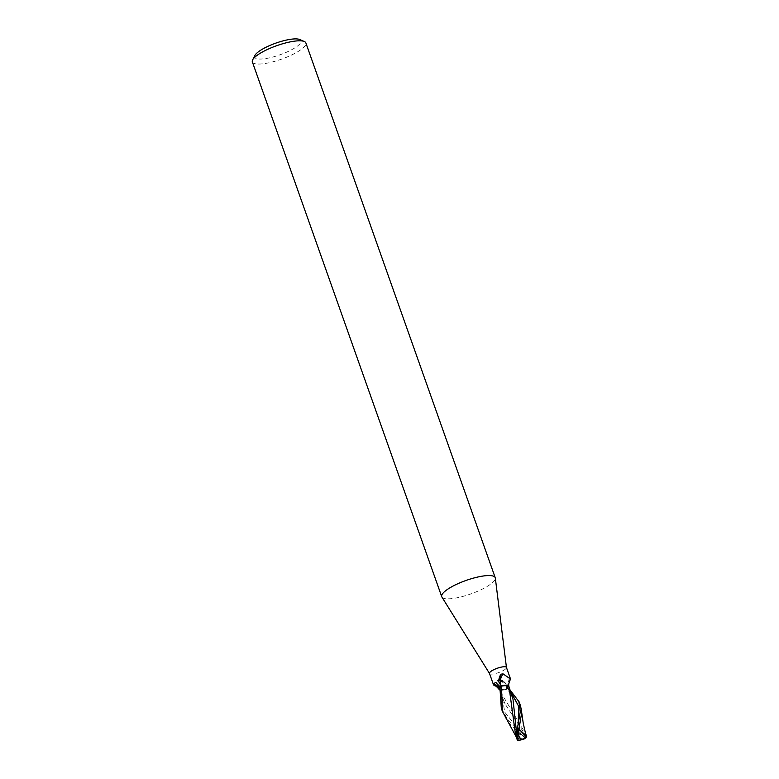 <?xml version="1.0" encoding="UTF-8"?>
<svg xmlns="http://www.w3.org/2000/svg" width="779" height="779" viewBox="0 0 779 779"><rect width="100%" height="100%" fill="white"/><g stroke="black" fill="none" stroke-linecap="round" stroke-linejoin="round"><path stroke-width="0.58" stroke-dasharray="3.9 2.92" d="M441.888 597.016A28.385 7.157 160.5 0 0 449.989 598.749A28.385 7.157 160.5 0 0 479.494 590.443A28.385 7.157 160.5 0 0 495.327 578.086M489.504 673.484L489.533 673.533A8.988 2.269 160.5 0 0 492.104 674.088A8.988 2.269 160.5 0 0 501.442 671.459A8.988 2.269 160.5 0 0 506.457 667.545L506.447 667.486M252.357 61.901A28.385 7.157 160.5 0 0 260.624 63.995A28.385 7.157 160.5 0 0 290.801 55.387A28.385 7.157 160.5 0 0 305.874 42.952M254.957 55.377A24.597 6.203 160.5 0 0 261.861 59A24.597 6.203 160.5 0 0 290.694 50.236A24.597 6.203 160.5 0 0 299.74 39.525M499.524 689.795L506.506 689.298A9.416 2.376 160.5 0 0 508.249 688.519L510.264 690.272M511.384 693.446L508.414 686.815L507.557 688.393L508.434 688.558L507.548 688.373L508.444 688.558L507.187 688.217L508.677 685.88M510.537 679.054L509.067 679.2L507.918 684.517L508.064 688.48L507.538 688.383A14.217 9.426 114.4 0 1 507.918 684.517M499.514 689.902A8.121 2.045 160.5 0 0 501.569 690.262A8.121 2.045 160.5 0 0 505.649 689.512A8.988 2.269 160.5 0 0 508.064 688.48M505.649 689.512L506.613 688.159L505.931 683.719L499.115 679.337L504.247 681.878A10.263 8.54 -123 0 0 499.495 679.424L497.528 680.252L495.892 684.78L494.295 685.715M510.245 679.093A10.293 6.826 114.4 0 0 508.366 686.796A4.07 1.022 160.5 0 0 507.09 688.032A4.07 1.022 160.5 0 0 507.538 688.383M508.366 686.796A8.121 2.045 160.5 0 0 508.784 686.133A8.121 2.045 160.5 0 0 508.794 686.104M506.574 685.111A8.121 2.045 160.5 0 0 502.484 685.851L502.426 685.841M510.8 691.771L507.168 688.198L509.817 691.625L512.981 699.143M507.548 688.373L508.395 686.786M502.484 685.851A8.988 2.269 160.5 0 0 500.069 686.883L501.033 687.38C500.994 692.58 502.387 698.169 505.201 704.148L502.017 696.806L499.738 688.587L500.157 691.285L525.611 733.75M501.637 686.075A9.416 2.376 160.5 0 0 499.884 686.844A9.416 2.376 160.5 0 1 501.637 686.075M506.613 688.159A9.767 8.131 -123 0 0 497.528 680.252M505.931 683.719A10.263 8.54 -123 0 0 504.247 681.878M499.349 689.23A8.121 2.045 160.5 0 1 499.777 688.578A10.293 8.569 -123 0 0 499.67 688.422M499.777 688.578A4.07 1.022 160.5 0 0 501.004 687.195A4.07 1.022 160.5 0 0 500.595 686.99L499.436 689.493M506.506 689.298L501.569 690.262L499.475 689.707L500.147 690.175L506.506 689.298A9.416 2.376 160.5 0 0 508.249 688.519A9.465 2.386 160.5 0 1 506.632 689.259L506.506 689.298M499.748 688.636L500.585 687.01L499.699 686.805L500.595 686.99L499.699 686.805L500.585 687.01L499.475 689.532M501.325 708.277L507.898 719.767L526.185 737.382M523.731 739.222A8.199 2.834 30.2 0 0 519.992 733.146L518.892 732.406A9.465 2.386 -19.5 0 1 518.736 732.455L508.969 722.785L505.581 717.975M520.226 704.976L506.632 689.259M517.217 739.144L518.132 739.69L519.895 734.724A8.997 2.269 160.5 0 0 521.239 734.246A7.829 2.707 -149.8 0 1 523.439 739.057A7.829 2.707 -149.8 0 1 522.212 739.281A7.829 2.707 -149.8 0 1 522.193 739.281A8.822 7.634 145.4 0 1 517.344 739.748L517.431 740.05M526.594 736.876L505.201 704.148M518.892 732.406L521.239 734.246M519.895 734.724L518.736 732.455M517.49 739.807L515.63 735.288M525.027 736.174L520.849 732.085L504.734 712.142L500.585 686.99A14.217 11.831 -123 0 0 497.791 684.001M519.992 733.146A9.465 2.386 160.5 0 0 521.424 732.611M525.679 737.46L521.55 732.708M517.129 735.259L518.201 724.217M507.09 688.032L509.067 679.2M501.004 687.195L495.726 682.404M517.568 739.836A9.134 9.134 0 0 0 521.901 739.661M522.466 739.475A9.134 9.134 0 0 0 523.439 739.057M516.74 738.112L516.185 736.837M500.157 691.285L499.485 689.727M499.388 689.396L502.017 696.806M524.949 731.695L525.377 732.922M518.298 723.749L518.142 724.694C517.558 728.462 517.499 733.02 517.947 738.346"/><path stroke-width="1.17" d="M506.447 667.486L495.327 578.086A28.385 7.157 160.5 0 0 495.23 577.706A28.385 7.157 160.5 0 0 486.972 575.613A28.385 7.157 160.5 0 0 456.786 584.221A28.385 7.157 160.5 0 0 441.722 596.656A28.385 7.157 160.5 0 0 441.888 597.016L489.504 673.484M506.457 667.545A8.988 2.269 160.5 0 0 506.428 667.418A8.988 2.269 160.5 0 0 503.809 666.756A8.988 2.269 160.5 0 0 494.256 669.482A8.988 2.269 160.5 0 0 489.485 673.426A8.988 2.269 160.5 0 0 489.533 673.533M495.23 577.706L305.874 42.952A28.385 7.157 160.5 0 0 304.326 41.521A28.385 7.157 160.5 0 0 297.607 40.859A28.385 7.157 160.5 0 0 270.702 48.016A28.385 7.157 160.5 0 0 252.659 59.817A28.385 7.157 160.5 0 0 252.357 61.901L441.722 596.656M304.326 41.521L299.74 39.525A24.597 6.203 160.5 0 0 293.917 38.95A24.597 6.203 160.5 0 0 270.595 45.153A24.597 6.203 160.5 0 0 254.957 55.377L252.659 59.817M508.414 686.825L508.706 685.939M516.185 736.837L502.387 711.295L501.51 686.114L508.005 685.257L508.706 685.793L508.005 685.257L501.637 686.075L506.574 685.111A8.121 2.045 160.5 0 1 508.823 685.822A8.121 2.045 160.5 0 1 508.794 686.104M502.484 685.851L500.916 685.52A9.767 6.475 114.4 0 1 503.098 673.893L510.537 679.054L506.428 667.418M500.916 685.52L498.706 681.761A10.263 6.797 114.4 0 1 500.936 674.176L503.098 673.893M498.706 681.761L500.936 674.176M515.63 735.288L509.076 687.127L508.697 685.754L506.574 685.111M508.395 686.786L508.677 685.88L508.395 686.786M499.349 689.23A8.121 2.045 160.5 0 0 499.368 689.736C496.914 686.698 495.22 685.364 494.295 685.715L493.477 683.816L495.726 682.404L500.069 686.883M499.67 688.422A10.293 8.569 -123 0 0 493.477 683.816M499.738 688.587L499.466 689.688M499.748 688.636L499.475 689.532L499.748 688.636M525.611 733.75L526.176 735.902L519.866 729.942A8.997 2.269 160.5 0 0 518.512 730.41A7.829 4.684 97.3 0 0 522.417 739.144A8.822 8.754 -109.5 0 0 526.322 735.97L526.458 736.301A9.163 9.085 70.5 0 1 522.407 739.475A8.199 4.898 -82.7 0 1 518.707 728.54L519.106 727.294A9.465 2.386 -19.5 0 1 519.262 727.245L521.297 715.073L521.19 708.948L520.226 704.976L519.165 701.957L520.226 712.055L517.275 729.076L517.129 735.259L517.947 738.346L517.305 739.495L512.981 699.143L508.765 686.017M510.264 690.272L519.165 701.957M501.51 686.114A9.465 2.386 160.5 0 0 499.865 686.844L501.325 708.277L502.387 711.295M517.431 740.05A9.163 7.926 -34.6 0 0 522.407 739.475A8.199 2.834 30.2 0 0 523.731 739.222A9.465 9.465 0 0 0 526.185 737.382L526.195 736.194L526.594 736.876M509.076 687.127L508.706 685.793M526.468 736.593L526.127 735.892M519.106 727.294L518.512 730.41M519.866 729.942L519.262 727.245M517.305 739.495L517.675 740.147L517.305 739.495M518.201 724.217L518.61 706.212L510.8 691.771M518.707 728.54A9.465 2.386 160.5 0 0 517.275 729.076M510.537 679.054C508.93 682.657 508.366 684.916 508.823 685.822M493.594 685.033L489.485 673.426M521.901 739.661A9.134 9.134 0 0 0 522.466 739.475M521.19 708.948L523.254 723.399L525.659 733.945M525.377 732.922L526.643 736.506M517.256 739.846L515.542 735.045"/></g></svg>
